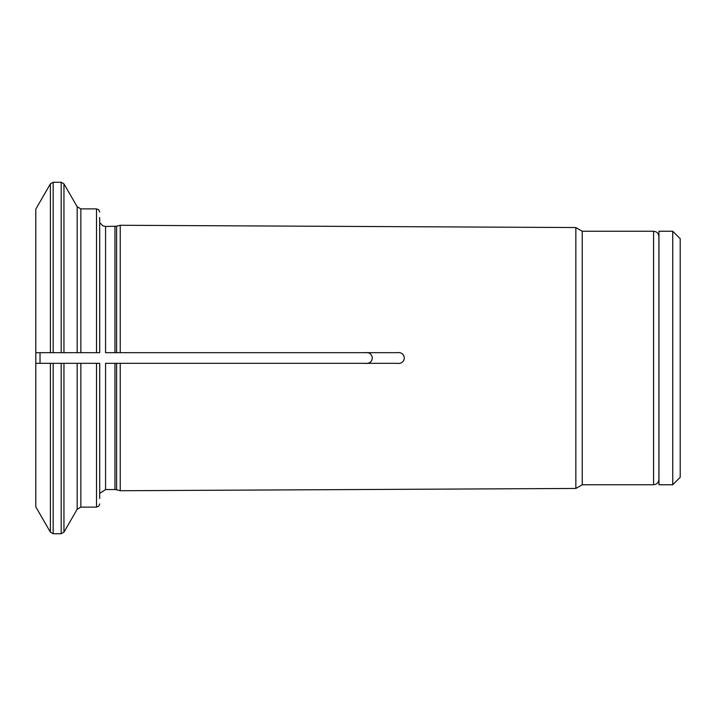 <?xml version="1.0" encoding="UTF-8"?>
<svg xmlns="http://www.w3.org/2000/svg" width="716" height="716" viewBox="0 0 716 716"><rect width="100%" height="100%" fill="white"/><g stroke="black" fill="none" stroke-linecap="round" stroke-linejoin="round"><path stroke-width="1.07" d="M672.745 484.75L680.2 477.295L680.2 238.705L672.745 231.25L658.953 231.25L658.953 484.75L672.745 484.75L672.745 231.25M114.954 363.325L114.954 489.547L105.565 489.547L105.565 363.325L364.963 363.325C374.656 364.766 374.692 351.252 364.963 352.675L116.61 352.675L116.61 226.238L105.565 226.453L105.565 352.675L120.225 352.675L120.225 225.272L575.843 227.545L575.843 488.455L120.225 490.728L120.225 363.325L397.04 363.325C406.679 364.73 406.643 351.252 397.04 352.675L120.225 352.675M99.703 217.512L99.703 352.675L77.176 352.675L77.176 206.754L63.957 183.851L63.957 352.675L77.176 352.675L61.182 352.675L61.182 182.258L53.163 182.258L53.163 352.675L61.182 352.675L35.8 352.675L50.389 352.675L50.389 183.851L53.163 182.258M50.389 183.851L35.8 209.126L35.8 506.874L50.389 532.149L53.163 533.742L53.163 363.325L99.703 363.325L99.703 498.488M53.163 363.325L35.8 363.325L50.389 363.325L50.389 532.149M364.963 352.675L397.04 352.675M364.963 363.325L397.04 363.325M63.957 363.325L77.176 363.325L77.176 509.246L63.957 532.149L63.957 363.325M120.225 490.728L116.61 489.762L116.61 363.325L120.225 363.325M40.024 363.325L40.024 352.675M582.251 484.75L653.574 484.75L653.574 231.25L582.251 231.25L582.251 484.75L575.843 488.455M653.574 231.25C656.805 231.563 658.586 233.344 658.899 236.575L658.899 479.425C658.586 482.656 656.805 484.437 653.574 484.75M105.565 352.675L114.954 352.675L114.954 226.453M96.508 352.675L96.508 208.884L80.863 208.884L80.863 352.675M53.163 533.742L61.182 533.742L61.182 363.325M80.863 363.325L80.863 507.116L77.176 509.246M96.508 363.325L96.508 507.116L80.863 507.116M658.899 470.233L658.953 470.904M658.899 245.767L658.953 245.096M105.565 226.453L102.925 225.889L99.703 222.622M105.565 489.547L99.703 493.378M96.508 208.884L98.754 209.797L99.703 212.079M96.508 507.116L98.754 506.203L99.703 503.921M61.182 533.742L63.957 532.149M80.863 208.884L77.176 206.754M116.61 226.238L120.225 225.272M582.251 231.25L575.843 227.545M61.182 182.258L63.957 183.851M116.61 489.762L114.954 489.547"/></g></svg>
